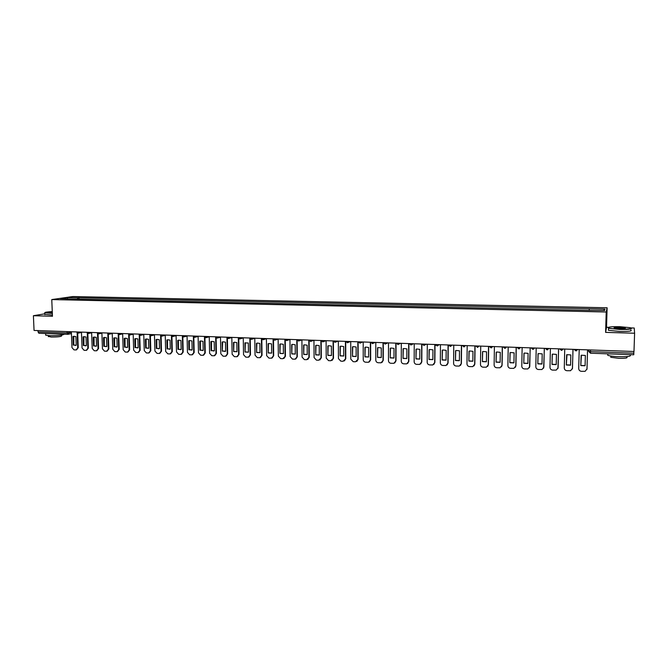 <?xml version="1.0" encoding="UTF-8"?>
<svg xmlns="http://www.w3.org/2000/svg" width="668" height="668" viewBox="0 0 668 668"><rect width="100%" height="100%" fill="white"/><g stroke="black" fill="none" stroke-linecap="round" stroke-linejoin="round"><path stroke-width="1" d="M608.481 327.32L606.536 327.27L607.112 307.781L72.845 296.55L51.77 299.573L606.21 311.998L605.609 332.38L634.6 333.223L633.99 351.485L34.051 330.443L33.4 315.714L52.463 316.273L51.77 299.573M634.6 333.223L634.233 328.021L631.001 327.938M67.627 334.301L38.894 333.274L38.068 331.971L66.959 332.998L71.384 332.397M38.009 330.585L38.068 331.971M44.764 313.826L33.4 315.714M633.89 351.485L633.765 354.775L590.479 353.213L590.47 351.652L633.84 353.205M589.218 310.177L589.301 308.758L604.949 309.1L604.624 310.511L588.658 310.361L70.04 298.955L60.229 298.579L67.293 297.561L77.989 297.786L77.354 299.122M589.301 308.758L77.989 297.786M607.112 307.781L606.21 311.998M606.536 327.27L605.609 332.38M79.008 299.155L78.949 297.644M604.949 309.1L603.513 310.486M67.652 298.738L67.293 297.561M579.206 349.564L578.713 368.561C578.839 370.172 579.749 371.099 581.436 371.333L585.126 371.316L587.013 368.903L587.531 349.857M580.793 365.605L585.085 365.772L585.36 355.468L581.402 355.209L580.793 365.605L581.118 355.292M586.955 369.379L587.573 349.857M580.843 365.429L585.085 365.613M564.736 349.063L564.276 367.968C564.402 369.571 565.303 370.489 566.973 370.715L570.597 370.715L572.493 368.302L572.977 349.347M566.33 365.02L570.581 365.187L570.839 354.933L566.982 354.658L566.33 365.02L566.648 354.758M572.384 368.995L573.035 349.347M566.406 364.845L570.589 365.037M550.399 348.554L549.981 367.375C550.106 368.97 551 369.88 552.653 370.114L556.219 370.114L558.122 367.709L558.565 348.846M552.01 364.436L556.219 364.611L556.452 354.399L552.686 354.115L552.244 354.249L552.01 364.436L552.327 354.215M557.93 368.594L558.64 348.846M552.094 364.269L556.219 364.461M536.204 348.061L535.82 366.79C535.945 368.377 536.83 369.287 538.475 369.513L541.973 369.521L543.877 367.116L544.286 348.345M537.823 363.868L541.99 364.035L542.207 353.873L538.525 353.581L538.032 353.723L537.823 363.868L538.132 353.689M543.618 368.185L544.378 348.345M537.924 363.693L541.999 363.893M522.142 347.569L521.783 366.206C521.917 367.792 522.802 368.694 524.422 368.92L527.862 368.936L529.774 366.54L530.15 347.844M523.77 363.3L527.895 363.467L528.096 353.355L524.497 353.046L523.962 353.205L523.77 363.3L524.079 353.163M529.432 367.751L530.25 347.853M523.887 363.133L527.904 363.334M508.206 347.076L507.889 365.63C508.022 367.208 508.899 368.11 510.511 368.327L513.892 368.352L515.805 365.955L516.139 347.352M509.851 362.732L513.942 362.899L514.118 352.838L510.594 352.52L510.026 352.687L509.851 362.732L510.152 352.646M515.379 367.308L515.93 365.788L516.264 347.36M509.985 362.565L513.942 362.774M619.762 326.685C611.395 326.585 607.63 326.994 608.473 327.921C610.185 328.539 613.892 328.957 619.603 329.157C629.164 329.232 632.705 328.739 630.216 327.679L619.762 326.685M631.327 328.23C632.011 329.157 628.104 329.566 619.595 329.458L608.523 328.314L608.13 327.604M619.72 327.295L625.315 327.913C625.757 328.372 623.87 328.581 619.645 328.531L614.443 328.03C613.224 327.504 614.986 327.262 619.72 327.295M625.164 328.264L619.712 327.596L614.209 327.963M630.024 355.017C631.703 356.278 627.945 356.846 618.743 356.712C613.408 356.478 609.734 355.994 607.721 355.276L607.755 354.215M624.981 354.457L612.69 354.015M626.835 356.595L626.818 357.088C628.02 358.015 625.315 358.424 618.702 358.324L610.761 357.271L610.786 356.503M630.842 330.034C632.538 331.077 628.772 331.545 619.537 331.445L608.465 330.284L608.49 329.416M52.271 311.589C47.027 311.898 44.547 312.29 44.831 312.774L52.338 313.225M52.346 313.467L44.739 312.691M52.321 312.791L49.582 312.607L52.288 312.014M64.412 334.192C62.725 335.219 57.79 335.712 49.607 335.678L45.675 335.177L45.658 334.726M54.375 333.833L46.234 333.541M61.64 335.077L61.673 335.82C61.364 336.63 57.865 337.039 51.185 337.048L48.338 336.355M52.413 315.096L44.789 314.311M52.296 312.257L49.699 312.641M494.404 346.592L494.128 365.062C494.262 366.632 495.122 367.525 496.725 367.751L500.048 367.776L501.96 365.388L502.261 346.867M496.057 362.181L500.115 362.34L500.274 352.328L496.825 352.003L496.215 352.178L496.057 362.181L496.366 352.128M501.451 366.849L502.102 365.212L502.403 346.876M496.207 362.014L500.115 362.223M480.735 346.116L480.484 364.494C480.626 366.056 481.478 366.949 483.064 367.175L486.346 367.2L488.25 364.82L488.517 346.383M482.396 361.63L486.413 361.789L486.555 351.819L483.173 351.485L482.538 351.669L482.396 361.63L482.697 351.618M487.665 366.381L488.408 364.653L488.675 346.391M482.563 361.463L486.413 361.68M467.191 345.64L466.974 363.935C467.116 365.488 467.967 366.381 469.529 366.598L472.76 366.632L474.664 364.252L474.898 345.907M468.861 361.079L472.844 361.246L472.969 351.318L469.654 350.984L468.986 351.168L468.861 361.079L469.161 351.109M474.013 365.905L474.839 364.085L475.073 345.915M469.045 360.92L472.844 361.137M453.772 345.164L453.589 363.384C453.722 364.928 454.574 365.813 456.127 366.031L459.308 366.072L461.212 363.701L461.413 345.431M455.451 360.536L459.392 360.695L459.5 350.817L456.252 350.475L455.559 350.675L455.451 360.536L455.751 350.608M460.486 365.421L461.396 363.534L461.596 345.439M455.651 360.378L459.4 360.603M440.471 344.705L440.321 362.833C440.462 364.377 441.306 365.254 442.842 365.471L445.974 365.513L447.877 363.15L448.044 344.964M442.166 360.002L446.074 360.161L446.166 350.324L442.976 349.982L442.249 350.182L442.166 360.002L442.458 350.115M447.084 364.928L448.078 362.983L448.245 344.972M442.375 359.843L446.074 360.069M427.303 344.237L427.178 362.29C427.32 363.826 428.155 364.695 429.683 364.912L432.772 364.962L434.668 362.599L434.801 344.504M429.006 359.476L432.872 359.626L432.947 349.84L429.816 349.489L429.073 349.698L429.006 359.476L429.29 349.623M433.816 364.436L434.876 362.44L435.018 344.513M429.223 359.317L432.872 359.543M414.243 343.778L414.16 361.747C414.302 363.275 415.129 364.152 416.64 364.361L419.688 364.411L421.575 362.056L421.675 344.045M415.964 358.941L419.796 359.1L419.846 349.356L416.782 348.997L416.014 349.214L415.964 358.941L416.248 349.13M420.681 363.935L421.8 361.897L421.909 344.053M416.197 358.791L419.796 359.017M401.309 343.327L401.251 361.221C401.393 362.732 402.219 363.601 403.714 363.818L406.72 363.868L408.599 361.522L408.674 343.586M403.038 358.424L406.837 358.574L406.87 348.871L403.856 348.521L403.071 348.729L403.038 358.424L403.313 348.654M407.664 363.434L408.841 361.363L408.916 343.594M403.28 358.265L406.837 358.499M388.492 342.876L388.467 360.687C388.609 362.198 389.427 363.066 390.905 363.275L393.869 363.325L395.748 360.987L395.79 343.135M390.221 357.906L393.986 358.056L394.011 348.395L391.047 348.036L390.246 348.262L390.221 357.906L390.504 348.17M394.763 362.933L395.999 360.829L396.049 343.143M390.488 357.747L393.986 357.99M375.792 342.433L375.792 360.161C375.934 361.672 376.744 362.524 378.222 362.741L381.136 362.791L383.006 360.461L383.023 342.684M377.529 357.397L381.261 357.547L381.269 347.928L378.355 347.569L377.529 347.786L377.529 357.397L377.804 347.694M381.996 362.432L383.273 360.303L383.29 342.692M377.804 357.238L381.261 357.48M363.2 341.991L363.233 359.643C363.375 361.146 364.177 361.998 365.638 362.206L368.519 362.265L370.381 359.943L370.373 342.241M364.953 356.887L368.644 357.038L368.636 347.46L365.772 347.093L364.937 347.327L364.953 356.887L365.221 347.226M369.337 361.931L370.665 359.785L370.648 342.25M365.237 356.737L368.644 356.979M350.725 341.557L350.784 359.125L353.172 361.68L355.485 361.78L357.873 359.417L357.831 341.799M352.479 356.378L356.144 356.528L356.119 347.001L353.305 346.634L352.454 346.859L352.479 356.378L352.754 346.759M356.796 361.43L358.165 359.267L358.123 341.816M352.779 356.228L356.144 356.478M338.359 341.123L338.442 358.616L340.822 361.154L343.11 361.254L345.473 358.908L345.398 341.365M340.121 355.885L343.753 356.027L343.719 346.542L340.947 346.174L340.079 346.408L340.121 355.885L340.388 346.3M344.371 360.929L345.774 358.758L345.707 341.448M340.438 355.735L343.753 355.986M326.101 340.688L326.218 358.115L328.572 360.645L330.844 360.737L333.173 358.399L333.081 340.93M327.879 355.393L331.478 355.535L331.42 346.082L328.689 345.715L327.821 345.949L327.879 355.393L328.138 345.84M332.063 360.436L333.491 358.248L333.399 341.248M328.197 355.242L331.478 355.493M313.952 340.262L314.094 357.614L316.432 360.127L318.678 360.219L320.991 357.898L320.874 340.505M315.739 354.9L319.304 355.042L319.237 345.632L316.548 345.264L315.663 345.506L315.739 354.9L315.997 345.389M319.863 359.935L321.325 357.747L321.208 340.981M316.064 354.75L319.304 355M301.911 339.837L302.078 357.113L304.399 359.618L306.629 359.71L308.917 357.397L308.766 340.079M303.698 354.416L307.238 354.558L307.155 345.189L304.508 344.822L303.614 345.055L303.698 354.416L303.957 344.938M307.773 359.442L309.259 357.246L309.117 340.672M304.049 354.265L307.238 354.524M287.282 340.396L289.954 339.419L290.162 356.62L292.475 359.117L295.147 359.175L296.951 356.904L296.776 339.661M291.774 353.931L295.281 354.073L295.181 344.746L292.576 344.371L291.666 344.613L291.774 353.931L292.025 344.496M295.79 358.958L297.302 356.754L297.135 340.346M292.125 353.789L295.281 354.04M278.139 339.01L278.356 356.127L280.652 358.616L282.84 358.708L285.077 356.411L284.877 339.244M279.942 353.455L283.424 353.597L283.307 344.304L280.744 343.936L279.834 344.179L279.942 353.455L280.201 344.053M283.908 358.466L285.445 356.261L285.253 340.012M280.309 353.305L283.424 353.572M266.407 338.592L266.649 355.643L268.928 358.123L271.534 358.182L273.321 355.919L273.087 338.826L274.648 340.179M268.219 352.98L271.667 353.121L271.542 343.87L269.012 343.502L268.093 343.744L268.219 352.98L268.469 343.619M272.135 357.981L273.688 355.777L273.479 339.67M268.594 352.838L271.667 353.096M254.784 338.183L255.042 355.167L257.305 357.63L259.885 357.697L261.656 355.443L261.405 338.634M256.596 352.512L260.011 352.646L259.877 343.444L257.38 343.068L256.454 343.319L256.596 352.512L256.846 343.185M260.47 357.505L262.04 355.292L261.806 339.319M256.988 352.37L260.011 352.637M243.252 337.783L243.536 354.691L245.782 357.138L248.329 357.205L250.091 354.959L249.824 338.367M245.072 352.044L248.463 352.178L248.312 343.01L244.922 342.884L245.072 352.044L245.34 342.751L244.922 342.884M248.905 357.021L250.483 354.817L250.233 338.96M245.473 351.902L248.463 352.17M231.821 337.382L232.13 354.215L234.359 356.662L236.881 356.729L238.626 354.483L238.334 338.075M233.65 351.585L237.006 351.719L236.848 342.592L234.418 342.216L233.483 342.467L233.65 351.585L233.95 342.308M237.432 356.553L239.035 354.341L238.752 338.609M234.059 351.443L237.006 351.71M220.482 336.981L220.824 353.748L223.037 356.178L225.525 356.244L227.262 354.015L226.953 337.757M222.319 351.126L225.65 351.259L225.475 342.166L223.079 341.799L222.143 342.049L222.319 351.126L222.653 341.882M226.068 356.077L227.679 353.873L227.379 338.25M222.736 350.984L225.65 351.259M222.561 341.916L222.143 342.049M209.251 336.589L209.602 353.288L211.806 355.702L214.269 355.768L215.989 353.547L215.664 337.44M211.088 350.675L214.395 350.809L214.203 341.749L211.839 341.381L210.896 341.632L211.088 350.675L211.514 350.533L211.455 341.457M214.795 355.61L216.415 353.405L216.098 337.883M211.514 350.533L214.361 350.817M211.322 341.498L210.896 341.632M198.104 336.196L198.488 352.821L200.667 355.234L203.105 355.301L204.817 353.088L204.466 337.106M199.949 350.224L203.222 350.358L203.022 341.34L200.692 340.972L199.749 341.214L199.949 350.224L200.392 350.09L200.342 341.031M203.623 355.142L205.251 352.946L204.909 337.524M200.392 350.09L203.164 350.374M200.183 341.089L199.749 341.214M187.057 335.812L187.457 352.37L189.628 354.766L192.033 354.833L193.737 352.629L193.361 336.772M188.91 349.781L192.15 349.907L191.941 340.93L189.645 340.555L188.693 340.814L188.91 349.781L189.353 349.64L189.32 340.613M192.543 354.683L194.179 352.487L193.82 337.156M189.353 349.64L192.067 349.94M189.136 340.68L188.693 340.814M176.093 335.428L176.519 351.919L178.673 354.307L181.061 354.374L182.748 352.17L182.356 336.438M177.955 349.339L181.178 349.464L180.953 340.521L178.682 340.154L177.73 340.404L177.955 349.339L178.414 349.197L178.389 340.204M181.554 354.224L183.199 352.036L182.823 336.797M178.414 349.197L181.061 349.506M178.181 340.279L177.73 340.404M165.23 335.044L165.672 351.468L167.818 353.848L170.173 353.915L171.851 351.719L171.442 336.104M167.092 348.896L170.29 349.022L170.048 340.121L167.81 339.753L166.858 340.004L167.092 348.896L167.559 348.763L167.543 339.795M170.666 353.773L172.311 351.585L171.918 336.43M167.559 348.763L170.148 349.08M167.317 339.878L166.858 340.004M154.45 334.668L154.918 351.026L157.047 353.389L159.376 353.455L161.046 351.276L160.612 335.762M156.32 348.462L159.493 348.587L159.243 339.72L157.03 339.352L156.07 339.603L156.32 348.462L156.796 348.329L156.796 339.386M159.861 353.322L161.514 351.143L161.097 336.071M156.796 348.329L159.326 348.654M156.546 339.478L156.07 339.603M143.77 334.292L144.255 350.583L146.367 352.938L148.672 353.005L150.325 350.834L149.882 335.419M145.641 348.028L148.78 348.153L148.521 339.327L146.342 338.96L145.382 339.21L145.641 348.028L146.125 347.903L146.125 338.985M149.148 352.871L150.809 350.7L150.375 335.703M146.125 347.903L148.597 348.228M145.866 339.085L145.382 339.21M133.166 333.925L133.675 350.141L135.771 352.495L138.059 352.562L139.696 350.391L139.236 335.077M135.045 347.602L138.159 347.727L137.892 338.935L135.738 338.567L134.777 338.818L135.045 347.602L135.537 347.469L135.546 338.592M138.51 352.437L140.188 350.257L139.737 335.344M135.537 347.469L137.959 347.803M135.27 338.693L134.777 338.818M122.653 333.549L123.179 349.706L125.267 352.044L127.53 352.111L129.158 349.957L128.673 334.735M124.54 347.176L127.63 347.302L127.346 338.542L125.217 338.175L124.256 338.425L124.54 347.176L125.041 347.051L125.05 338.2M127.964 351.994L129.65 349.823L129.183 334.985M125.041 347.051L127.413 347.385M124.757 338.309L124.256 338.425M112.232 333.19L112.775 349.281L114.846 351.61L117.084 351.677L118.704 349.523L118.203 334.392M114.119 346.759L117.184 346.884L116.892 338.158L114.787 337.791L113.819 338.041L114.119 346.759L114.629 346.625L114.645 337.808M117.501 351.568L119.205 349.389L118.72 334.618M114.629 346.625L116.942 346.968M114.337 337.924L113.819 338.041M101.887 332.823L102.454 348.846L104.509 351.168L106.721 351.234L108.333 349.097L107.815 334.05M103.782 346.341L106.822 346.467L106.521 337.774L104.433 337.407L103.473 337.657L103.782 346.341L104.3 346.216L104.317 337.423M107.122 351.134L108.842 348.963L108.341 334.259M104.3 346.216L106.571 346.558M103.991 337.54L103.473 337.657M91.625 332.464L92.209 348.429L94.255 350.733L96.451 350.8L98.046 348.671L97.511 333.708M93.528 345.924L96.543 346.049L96.225 337.39L94.171 337.031L93.211 337.282L93.528 345.924L94.054 345.799L94.071 337.039M96.835 350.708L98.563 348.537L98.046 333.9M94.054 345.799L96.275 346.149M93.737 337.165L93.211 337.282M81.454 332.105L82.055 348.003L84.085 350.308L86.255 350.374L87.842 348.245L87.291 333.365M83.358 345.515L86.347 345.64L86.022 337.014L83.993 336.647L83.032 336.906L83.358 345.515L83.884 345.389L83.909 336.664M86.623 350.282L88.368 348.12L87.825 333.541M83.884 345.389L86.072 345.74M83.567 336.789L83.032 336.906M71.359 331.754L71.977 347.585L73.998 349.882L76.144 349.949L77.722 347.828L77.146 333.031M73.263 345.106L76.227 345.231L75.901 336.639L73.889 336.28L72.929 336.53L73.263 345.106L73.806 344.98L73.822 336.288M76.503 349.865L78.256 347.702L77.697 333.19M73.806 344.98L75.943 345.331M73.472 336.413L72.929 336.53M69.046 331.67L69.096 332.873L67.752 334.317L66.909 331.595M588.692 349.898L588.65 351.343L590.47 351.652L590.512 349.965M574.113 349.389L575.908 350.892L577.778 349.514M559.642 348.88L561.421 350.374L563.274 349.005M545.313 348.379L547.075 349.865L548.904 348.504M531.118 347.878L532.864 349.356L534.676 348.003M517.057 347.385L518.794 348.863L520.581 347.51M503.129 346.901L504.849 348.362L506.62 347.018M489.335 346.416L491.038 347.869L492.792 346.533M479.09 346.057L477.361 347.385M465.521 345.581L463.801 346.901M448.704 344.989L449.188 345.907M452.069 345.106L450.374 346.425M435.419 344.521L435.82 345.356M438.751 344.638L437.072 345.957M422.243 344.062L422.577 344.805M425.549 344.179L423.888 345.481M412.473 343.719L410.828 345.022M399.506 343.26L397.886 344.563M386.663 342.818L385.06 344.103M373.938 342.367L372.352 343.653M361.33 341.924L360.06 343.185L358.182 341.849M348.83 341.49L347.268 342.759M336.438 341.056L334.893 342.325M324.164 340.622L322.636 341.882M311.989 340.196L310.478 341.457M299.932 339.77L298.429 341.022M287.975 339.352L286.488 340.596M276.118 338.935L274.907 340.162M264.369 338.526L262.916 339.761M252.721 338.117L251.277 339.344M241.173 337.707L239.745 338.935M229.717 337.307L228.306 338.534M218.369 336.914L216.975 338.125M207.113 336.513L205.727 337.732M195.949 336.121L194.58 337.332M184.886 335.737L183.525 336.939M173.905 335.353L172.569 336.547M163.025 334.969L161.698 336.163M152.237 334.593L150.918 335.779M141.532 334.217L140.23 335.403M130.92 333.841L129.625 335.019M120.39 333.474L119.113 334.651M109.953 333.107L108.684 334.276M99.59 332.748L98.338 333.908M89.32 332.38L88.076 333.549M79.133 332.029L77.897 333.182M633.765 354.775L590.479 353.213L588.65 351.36M227.679 353.873L227.262 354.015M216.415 353.405L215.989 353.547M205.251 352.946L204.817 353.088M194.179 352.487L193.737 352.629M183.199 352.036L182.748 352.17M172.311 351.585L171.851 351.719M161.514 351.143L161.046 351.276M150.809 350.7L150.325 350.834M140.188 350.257L139.696 350.391M129.65 349.823L129.158 349.957M119.205 349.389L118.704 349.523M108.842 348.963L108.333 349.097M98.563 348.537L98.046 348.671M88.368 348.12L87.842 348.245M78.256 347.702L77.722 347.828M574.213 349.389L576.467 350.825M559.742 348.888L561.955 350.316M545.405 348.379L547.593 349.815M531.202 347.886L533.365 349.314M517.141 347.393L519.27 348.813M503.204 346.901L505.309 348.32M489.402 346.416L491.481 347.836M475.725 345.94L477.779 347.352M462.181 345.465L464.21 346.867M448.762 344.989L450.766 346.391M435.461 344.521L437.448 345.924M438.525 345.189L439.31 344.663M422.285 344.062L424.255 345.456M425.274 344.813L426.234 344.204M409.225 343.602L411.179 344.997M412.139 344.429L413.283 343.744M396.291 343.152L398.228 344.538M399.13 344.037L400.449 343.294M383.474 342.701L385.394 344.078M386.238 343.636L387.732 342.851M370.765 342.258L372.669 343.628M373.47 343.235L375.124 342.408M360.812 342.826L362.632 341.974M345.69 341.373L347.569 342.742M348.279 342.425L350.249 341.54M333.324 340.939L335.186 342.3M335.854 342.016L337.975 341.106M321.066 340.513L322.92 341.866M323.546 341.607L325.817 340.68M308.917 340.087L310.754 341.44M311.346 341.206L313.76 340.254M296.868 339.661L298.696 341.006M299.264 340.797L301.802 339.837M284.927 339.244L286.747 340.588M275.408 339.987L278.139 339.035M261.363 338.417L263.159 339.745M263.635 339.586L266.415 338.651M249.723 338.008L251.519 339.336M251.97 339.185L254.784 338.275M238.192 337.607L239.979 338.926M240.405 338.793L243.252 337.891M226.761 337.206L228.539 338.517M228.94 338.392L231.821 337.515M215.422 336.806L217.192 338.117M217.576 338L220.49 337.148M204.183 336.413L205.944 337.716M206.312 337.616L209.251 336.772M193.035 336.021L194.789 337.323M195.139 337.223L198.112 336.396M181.98 335.637L183.733 336.931M184.067 336.839L187.057 336.029M171.025 335.252L172.77 336.538M173.087 336.455L176.101 335.662M160.153 334.868L161.89 336.154M162.199 336.079L165.238 335.294M149.373 334.493L151.11 335.77M151.402 335.695L154.458 334.935M138.685 334.117L140.414 335.394M140.689 335.328L143.779 334.576M128.081 333.741L129.809 335.019M130.076 334.952L133.174 334.217M117.568 333.374L119.288 334.643M119.547 334.584L122.662 333.858M107.139 333.006L108.859 334.267M109.101 334.217L112.241 333.507M96.793 332.647L98.505 333.9M98.739 333.85L101.895 333.157M86.531 332.288L88.243 333.541M88.468 333.491L91.641 332.806M76.352 331.929L78.064 333.182M78.281 333.132L81.463 332.455M588.8 349.907L588.759 351.435L590.479 353.213M71.434 333.582L68.236 334.259M38.894 333.274L68.027 334.301M607.721 355.276L607.763 353.84M610.803 356.011L610.761 357.271M608.465 330.284L608.523 328.314M45.675 335.177L45.608 333.516M48.305 335.603L48.346 336.689M44.806 314.678L44.739 313.067M225.191 351.36L224.774 351.493M213.935 350.909L213.509 351.042M202.771 350.458L202.337 350.591M191.708 350.015L191.257 350.149M180.727 349.573L180.276 349.706M169.847 349.13L169.388 349.264M159.059 348.696L158.583 348.83M148.354 348.27L147.87 348.395M137.742 347.836L137.249 347.97M127.212 347.418L126.72 347.544M116.775 346.993L116.265 347.126M106.421 346.575L105.903 346.709M96.15 346.166L95.624 346.291M85.963 345.757L85.429 345.882M75.851 345.348L75.317 345.473"/></g></svg>
